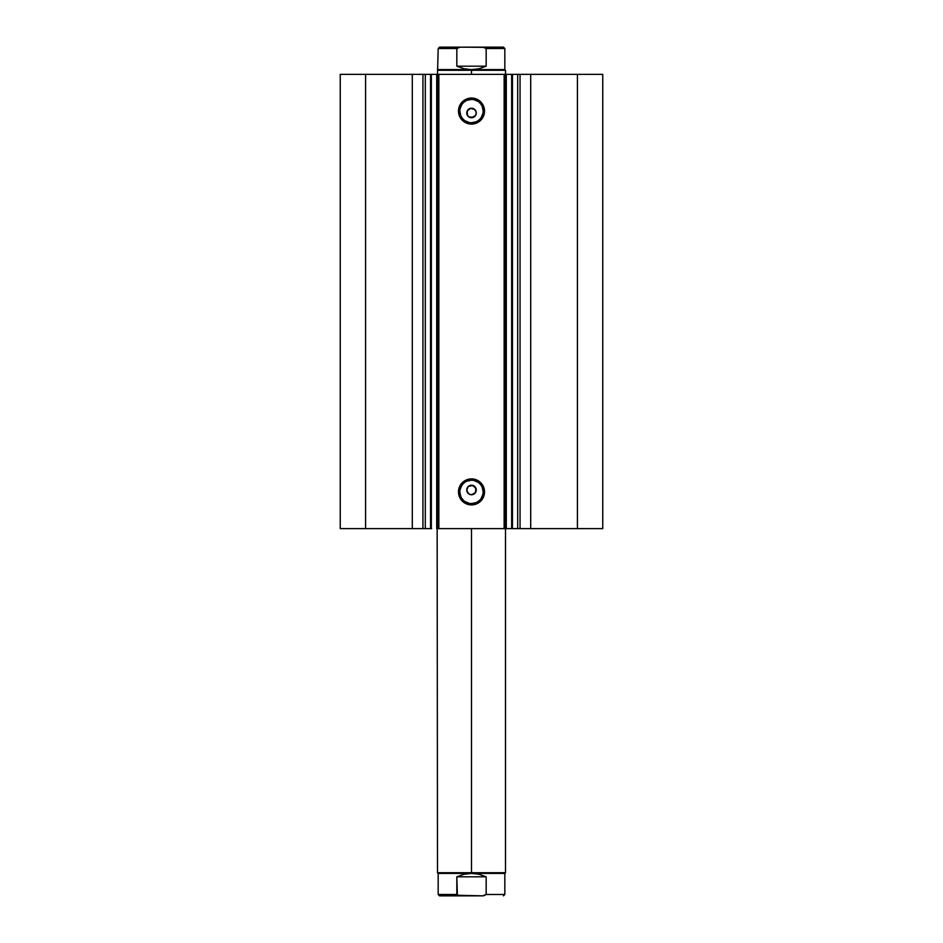 <?xml version="1.0" encoding="UTF-8"?>
<svg xmlns="http://www.w3.org/2000/svg" width="943" height="943" viewBox="0 0 943 943"><rect width="100%" height="100%" fill="white"/><g stroke="black" fill="none" stroke-linecap="round" stroke-linejoin="round"><path stroke-width="1.41" d="M425.081 74.356L512.45 74.356L512.45 528.622L517.919 528.622M511.365 74.356L517.695 74.356L517.695 528.622L602.754 528.622L602.754 74.356L577.411 74.356L602.754 74.356L602.754 528.622L530.697 528.622L530.697 74.356L577.411 74.356L577.411 528.622L577.411 74.356L520.053 74.356L530.697 74.356L530.697 528.622L520.053 528.622L520.053 74.356L520.053 528.622L517.695 528.622L517.695 74.356L520.053 74.356L517.695 74.356M425.081 528.622L430.55 528.622L425.305 528.622L425.305 74.356L425.305 528.622L422.947 528.622L425.305 528.622M471.5 99.428L471.5 98.06A13.013 13.013 0 0 1 484.513 111.074A13.013 13.013 0 0 1 471.5 124.087L466.526 123.097L462.306 120.28L459.477 116.048L458.487 111.074L460.679 103.848L466.526 99.05L474.034 98.32L480.694 101.879L484.266 108.539L483.523 116.048L478.726 121.895L474.034 123.839L471.5 124.087L471.5 122.72A11.646 11.646 0 0 0 483.146 111.074A11.646 11.646 0 0 0 471.5 99.428A11.646 11.646 0 0 0 459.854 111.074A11.646 11.646 0 0 0 471.5 122.72L471.5 124.087A13.013 13.013 0 0 1 458.487 111.074A13.013 13.013 0 0 1 471.5 98.06L471.5 99.428A11.646 11.646 0 0 1 483.146 111.074A11.646 11.646 0 0 1 471.5 122.72A11.646 11.646 0 0 1 459.854 111.074A11.646 11.646 0 0 1 471.5 99.428L467.044 100.312M471.5 480.246L471.5 478.891A13.013 13.013 0 0 1 484.513 491.904A13.013 13.013 0 0 1 471.5 504.918L466.526 503.927L462.306 501.098L459.477 496.878L458.487 491.904L460.679 484.678L466.526 479.881L474.034 479.138L480.694 482.698L484.266 489.358L483.523 496.878L478.726 502.725L474.034 504.658L471.5 504.918L471.5 503.55A11.646 11.646 0 0 0 483.146 491.904A11.646 11.646 0 0 0 471.5 480.246A11.646 11.646 0 0 0 459.854 491.904A11.646 11.646 0 0 0 471.5 503.55L471.5 504.918A13.013 13.013 0 0 1 458.487 491.904A13.013 13.013 0 0 1 471.5 478.891L471.5 480.246A11.646 11.646 0 0 1 483.146 491.904A11.646 11.646 0 0 1 471.5 503.55A11.646 11.646 0 0 1 459.854 491.904A11.646 11.646 0 0 1 471.5 480.246L467.044 481.142M468.129 486.635L472.431 485.327L475.897 488.179L475.461 492.647L472.431 494.662L469.673 494.391L471.5 494.757A4.762 4.762 0 0 1 466.738 489.995A4.762 4.762 0 0 1 471.5 485.232L468.141 486.623L466.738 489.995L468.129 493.366L469.673 494.391L467.103 491.822L468.129 493.366L466.738 489.995L467.539 487.354M474.14 116.932L469.673 117.38L471.5 117.734A4.762 4.762 0 0 1 466.738 112.983A4.762 4.762 0 0 1 471.5 108.221L468.141 109.612L466.738 112.971L468.129 116.343L469.673 117.38L467.539 115.624L467.103 111.156L470.569 108.304L474.871 109.612L476.168 112.052L475.897 114.798L473.327 117.38L468.86 116.932M511.365 528.622L512.45 528.622L512.45 74.356L517.919 74.356M340.246 528.622L422.947 528.622L422.947 74.356L425.305 74.356L412.303 74.356L422.947 74.356L422.947 528.622L365.589 528.622L365.589 74.356L412.303 74.356L412.303 528.622L412.303 74.356L340.246 74.356L365.589 74.356L365.589 528.622L340.246 528.622L340.246 74.356L340.246 528.622M430.633 528.622L431.635 528.622M430.55 528.622L430.55 74.356L431.34 74.356L431.34 528.622L431.34 74.356L436.715 74.356L436.715 528.622L512.45 528.622L511.66 528.622L511.66 74.356L506.285 74.356L506.285 528.622L511.66 528.622L511.66 74.356L512.45 74.356M430.68 74.356L431.635 74.356M473.327 494.391L475.897 491.822L474.14 493.955L471.5 494.757L475.461 492.647M470.569 108.315L471.5 108.221A4.762 4.762 0 0 1 476.262 112.983A4.762 4.762 0 0 1 471.5 117.734L475.461 115.624M505.507 74.356L505.507 528.622L504.14 528.622L504.14 74.356L438.86 74.356L438.86 528.622L504.14 528.622L504.14 74.356L505.507 74.356L505.507 528.622L506.285 528.622L506.285 74.356L505.507 74.356L505.507 70.277L471.5 70.277L471.5 69.593L438.177 69.593L471.5 69.593L471.5 70.277L437.493 70.277L471.5 70.277L471.5 74.356L471.5 70.277L505.507 70.277L504.823 69.593L471.5 69.593L504.823 69.593L504.823 48.506L486.164 48.506L486.164 66.187L479.032 68.733L471.5 69.593L463.968 68.733L456.836 66.187L456.836 48.506L438.177 48.506L456.836 48.506L456.836 66.187L486.164 66.187L486.164 48.506L484.69 47.362L460.267 47.15L456.836 48.506L460.267 47.15L439.532 47.15L482.733 47.15L486.164 48.506L504.823 48.506L503.468 47.15L482.733 47.15L503.468 47.15M437.493 528.622L437.493 74.356L438.86 74.356L438.86 528.622L437.493 528.622L437.493 74.356L436.715 74.356L437.493 872.723L471.5 872.723L471.5 873.407L504.823 873.407L471.5 873.407L471.5 872.723L505.507 872.723L471.5 872.723L471.5 528.622L471.5 872.723L437.493 872.723L438.177 873.407L471.5 873.407L479.032 874.267L486.164 876.813L486.164 894.494L504.823 894.494L486.164 894.494L486.164 876.813L456.836 876.813L463.968 874.267L471.5 873.407L438.177 873.407L438.177 894.494L456.836 894.494L456.836 876.813L457.39 895.261L482.733 895.85L486.164 894.494L483.724 895.803M471.5 122.72L475.956 121.836M477.971 120.763L479.739 119.313M481.189 117.545L482.922 113.349M483.146 111.074L482.262 106.618M481.189 104.602L479.739 102.834M477.971 101.384L473.775 99.652M465.029 101.384L463.261 102.834M461.811 104.602L460.078 108.799M459.854 111.074L460.738 115.529M461.811 117.545L463.261 119.313M465.029 120.763L469.225 122.496M471.5 108.221L473.327 108.586L471.5 108.221M474.14 109.023L475.461 110.331M475.897 114.798L476.168 112.052M476.262 112.983L476.168 113.903M468.129 116.343L467.539 115.624M467.103 114.798L467.103 111.156M471.5 503.55L475.956 502.666M477.971 501.593L479.739 500.144M481.189 498.375L482.922 494.179M483.146 491.904L482.262 487.448M481.189 485.433L479.739 483.665M477.971 482.215L473.775 480.47M465.029 482.215L463.261 483.665M461.811 485.433L460.078 489.629M459.854 491.904L460.738 496.36M461.811 498.375L463.261 500.144M465.029 501.593L469.225 503.326M468.86 486.034L473.327 485.598L476.168 489.063M475.897 491.822L476.168 490.926M470.569 494.662L469.673 494.391M466.832 490.926L466.832 489.063M474.871 109.612L473.327 108.586L475.897 111.156L474.871 109.612M473.327 117.38L474.871 116.343M476.262 489.995L474.871 486.635L471.5 485.232A4.762 4.762 0 0 1 476.262 489.995A4.762 4.762 0 0 1 471.5 494.757M475.897 488.179L473.327 485.598M471.5 69.593L479.032 68.733L486.164 66.187L456.836 66.187L463.968 68.733L471.5 69.593M456.836 894.494L438.177 894.494L439.532 895.85L482.733 895.85M486.164 876.813L479.032 874.267L471.5 873.407L463.968 874.267L456.836 876.813L486.164 876.813M439.532 895.85L460.267 895.85M459.276 895.803L457.013 894.942M505.507 528.622L505.507 872.723L504.823 873.407L504.823 894.494L503.468 895.85M437.493 74.356L438.177 48.506L439.532 47.15"/></g></svg>
